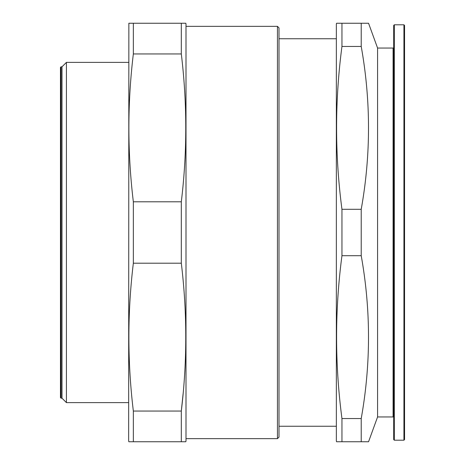 <?xml version="1.0" encoding="UTF-8"?>
<svg xmlns="http://www.w3.org/2000/svg" width="465" height="465" viewBox="0 0 465 465"><rect width="100%" height="100%" fill="white"/><g stroke="black" fill="none" stroke-linecap="round" stroke-linejoin="round"><path stroke-width="0.7" d="M128.648 62.386L66.419 62.386L66.419 402.614L128.648 402.614M277.448 26.348L279 27.9L279 437.1L277.448 438.652L277.448 26.348L186 26.348M277.448 438.652L186 438.652M336.352 38.752L279 38.752M336.352 426.248L279 426.248M377.58 48.052L377.58 416.948L393.082 416.948L393.082 48.052L377.58 48.052L368.553 23.25L361.218 23.25L361.218 46.454L341.955 46.454C334.806 100.736 334.806 155.014 341.955 209.297L361.218 209.297C370.93 155.014 370.93 100.736 361.218 46.454M393.082 416.948A0.622 0.622 0 0 1 393.698 417.57M393.082 48.052A0.622 0.622 0 0 0 393.698 47.43M393.698 439.582L393.698 25.418L394.32 24.802L394.32 440.198L393.698 439.582M403.928 24.802L404.55 25.418L404.55 439.582L403.928 440.198L403.928 24.802L394.32 24.802M403.928 440.198L394.32 440.198M60.45 397.575L60.45 67.425L61.072 66.803L61.072 398.197L60.45 397.575M61.072 398.197L62.002 398.197L62.002 66.803L61.072 66.803M62.002 398.197L66.419 402.614M62.002 66.803L66.419 62.386M181.309 441.75L128.857 441.75L128.648 440.977L128.857 23.25L185.791 23.25L186 24.023L186 440.977L185.791 441.75L181.309 441.75L181.309 411.048C187.256 361.764 187.256 312.486 181.309 263.202L181.309 201.798C187.256 152.514 187.256 103.236 181.309 53.952L181.309 23.25M130.508 441.75L133.345 441.75L133.345 411.048L181.309 411.048L183.123 393.698M181.309 263.202L133.345 263.202C127.398 312.486 127.398 361.764 133.345 411.048M133.345 263.202L133.345 201.798L181.309 201.798M181.309 53.952L133.345 53.952C127.398 103.236 127.398 152.514 133.345 201.798M133.345 53.952L133.345 23.25M377.58 416.948L368.553 441.75L336.555 441.75L336.352 440.977L336.352 24.023L336.555 23.25L361.218 23.25M341.955 441.75L341.955 418.547L361.218 418.547C370.93 364.264 370.93 309.986 361.218 255.704L361.218 209.297M361.218 255.704L341.955 255.704C334.806 309.986 334.806 364.264 341.955 418.547M341.955 255.704L341.955 209.297M341.955 46.454L341.955 23.25M361.218 441.75L361.218 418.547M182.879 441.75L185.791 441.75M185.372 23.25L183.547 23.25M129.276 23.25L128.857 23.25"/></g></svg>
